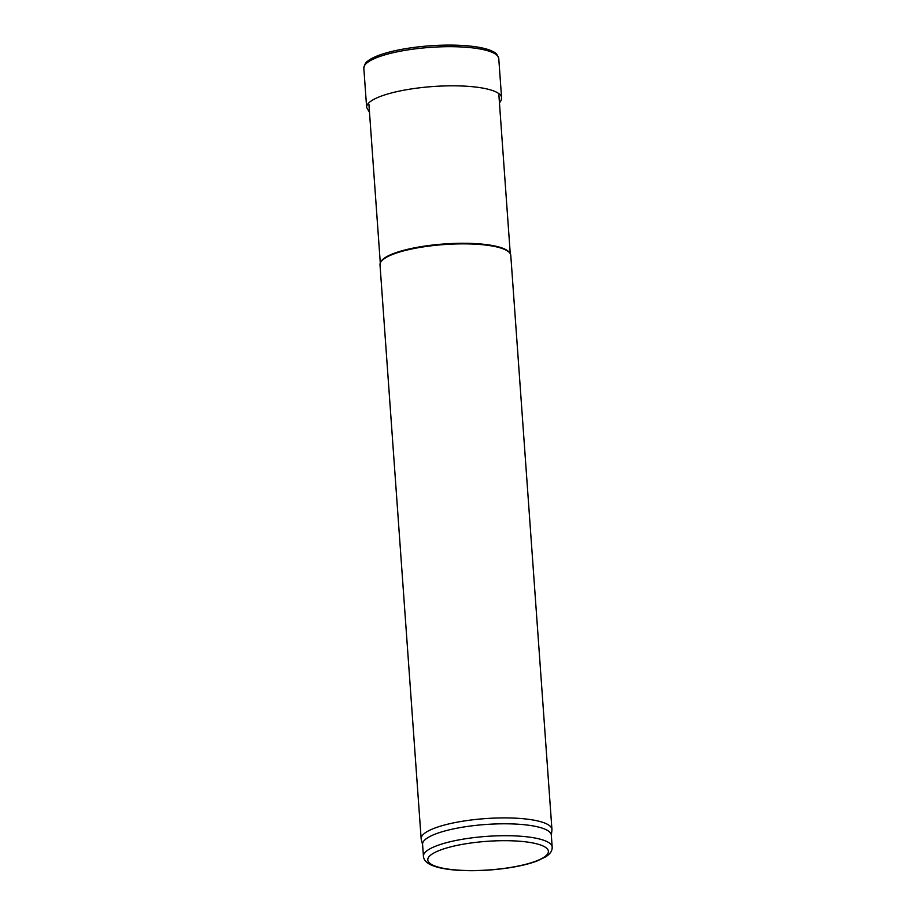 <?xml version="1.0" encoding="UTF-8"?>
<svg xmlns="http://www.w3.org/2000/svg" width="916" height="916" viewBox="0 0 916 916"><rect width="100%" height="100%" fill="white"/><g stroke="black" fill="none" stroke-linecap="round" stroke-linejoin="round"><path stroke-width="1.37" d="M422.597 844.689L421.257 839.468A65.563 15.549 -4.1 0 1 421.154 838.804L380.003 264.758A65.563 15.549 -4.1 0 1 380.495 262.526L380.861 261.816A65.15 15.457 -4.1 0 1 427.497 245.694A65.15 15.457 -4.1 0 1 509.525 252.598L509.983 253.24A65.563 15.549 -4.1 0 1 510.785 255.381L551.936 829.427A65.563 15.549 -4.1 0 1 551.924 830.102L551.34 835.461M380.495 262.526A65.563 15.549 -4.1 0 1 427.429 246.29A65.563 15.549 -4.1 0 1 509.983 253.24M421.154 838.804A65.563 15.549 -4.1 0 1 468.58 820.335A65.563 15.549 -4.1 0 1 551.936 829.427M423.432 856.265L422.574 844.357A64.532 15.309 -4.1 0 1 469.267 826.186A64.532 15.309 -4.1 0 1 551.317 835.129L552.176 847.037C552.371 850.678 550.23 853.93 545.753 856.815L536.959 861.051C529.047 863.994 519.154 866.33 507.292 868.082C489.774 870.566 473 871.265 456.958 870.2C445.794 869.41 437.207 867.681 431.207 865.036C426.329 862.803 423.73 859.884 423.432 856.265A64.532 15.309 -4.1 0 1 470.126 838.094A64.532 15.309 -4.1 0 1 552.176 847.037M493.644 51.926A66.65 15.812 175.9 0 0 430.039 45.8A66.65 15.812 175.9 0 0 367.946 60.937C365.908 61.945 364.534 64.36 363.824 68.185A67.647 16.053 175.9 0 1 430.154 47.392A67.647 16.053 175.9 0 1 498.762 58.51C497.525 54.823 495.819 52.624 493.644 51.926M471.522 842.926A60.445 14.335 -4.1 0 1 546.577 855.166A60.445 14.335 -4.1 0 1 446.161 868.792A60.445 14.335 -4.1 0 1 471.522 842.926M499.46 103.027L501.178 100.291L501.579 97.749A67.647 16.053 175.9 0 0 432.959 86.528A67.647 16.053 175.9 0 0 366.64 107.412L363.824 68.185M510.258 253.675L498.877 94.829M380.289 262.995L368.908 104.149M501.579 97.749L498.762 58.51M366.64 107.412L369.491 112.347"/></g></svg>
